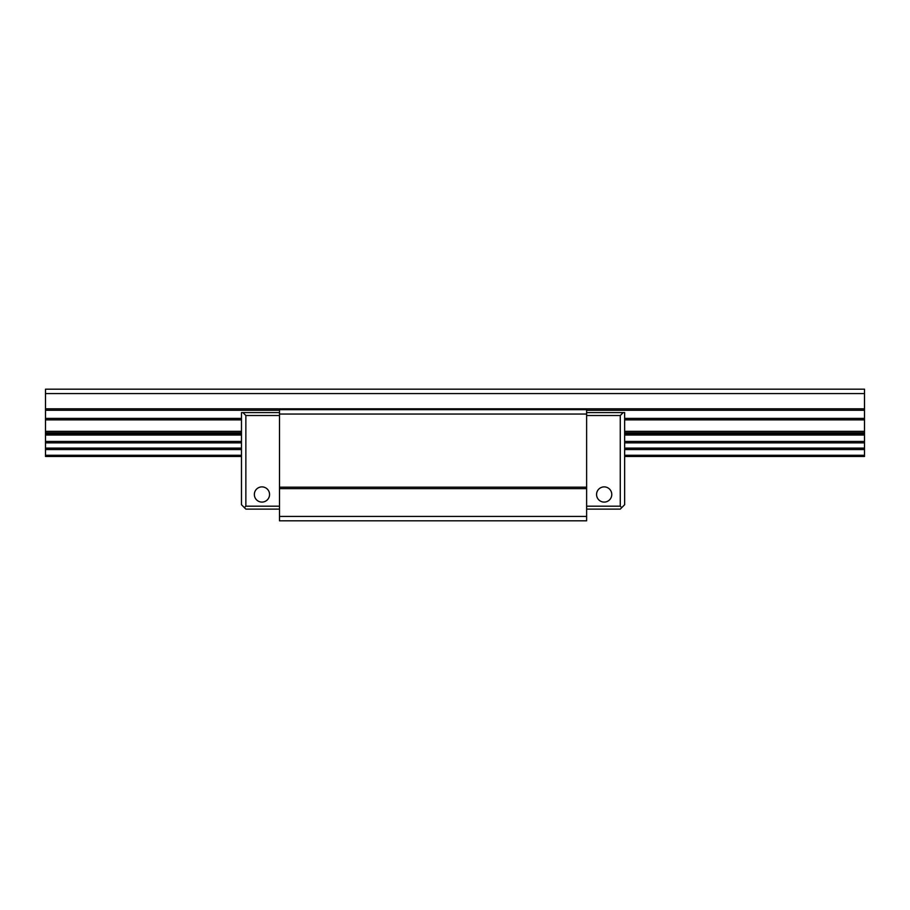 <?xml version="1.0" encoding="UTF-8"?>
<svg xmlns="http://www.w3.org/2000/svg" width="910" height="910" viewBox="0 0 910 910"><rect width="100%" height="100%" fill="white"/><g stroke="black" fill="none" stroke-linecap="round" stroke-linejoin="round"><path stroke-width="1.36" d="M586.62 520.816L586.62 409.659L279.495 409.659L279.495 520.816L586.62 520.816M586.62 488.636L279.495 488.636M586.62 516.425L279.495 516.425M586.62 487.18L279.495 487.18M586.62 414.05L279.495 414.05M244.403 507.655L241.48 504.72L241.48 412.583L242.936 412.583L245.859 415.517L245.859 506.188L244.403 507.655L245.859 509.111L279.495 509.111M279.495 412.583L242.936 412.583M279.495 506.188L245.859 506.188M279.495 415.517L245.859 415.517M261.955 502.092A7.61 7.61 0 0 1 255.369 490.683A7.61 7.61 0 0 1 268.541 490.683A7.61 7.61 0 0 1 261.955 502.092M586.62 412.583L624.647 412.583L624.647 504.72L621.723 507.655L620.267 506.188L620.267 415.517L623.191 412.583M586.62 506.188L620.267 506.188M586.62 415.517L620.267 415.517M604.172 502.092A7.61 7.61 0 0 0 610.758 490.683A7.61 7.61 0 0 0 597.586 490.683A7.61 7.61 0 0 0 604.172 502.092M586.62 509.111L620.267 509.111L621.723 507.655M241.48 456.467L45.5 456.467L45.5 389.184L864.5 389.184L864.5 393.575L45.5 393.575M624.647 456.467L864.5 456.467L864.5 393.575M792.837 389.184L819.159 389.184M558.842 389.184L585.164 389.184M324.836 389.184L351.158 389.184M90.841 389.184L117.162 389.184M785.523 456.467L826.473 456.467M83.527 456.467L124.477 456.467M864.5 449.563L624.647 449.563M241.48 449.563L45.5 449.563M864.5 448.118L624.647 448.118M241.48 448.118L45.5 448.118M864.5 442.863L624.647 442.863M241.48 442.863L45.5 442.863M864.5 441.43L624.647 441.43M241.48 441.43L45.5 441.43M864.5 435.014L624.647 435.014M241.48 435.014L45.5 435.014M864.5 434.115L624.647 434.115M241.48 434.115L45.5 434.115M864.5 432.796L624.647 432.796M241.48 432.796L45.5 432.796M864.5 431.34L624.647 431.34M241.48 431.34L45.5 431.34M864.5 419.874L624.647 419.874M241.48 419.874L45.5 419.874M864.5 418.418L624.647 418.418M241.48 418.418L45.5 418.418M864.5 410.262L586.62 410.262M279.495 410.262L45.5 410.262M864.5 408.817L45.5 408.817M864.5 455.273L624.647 455.273M241.48 455.273L45.5 455.273"/></g></svg>
